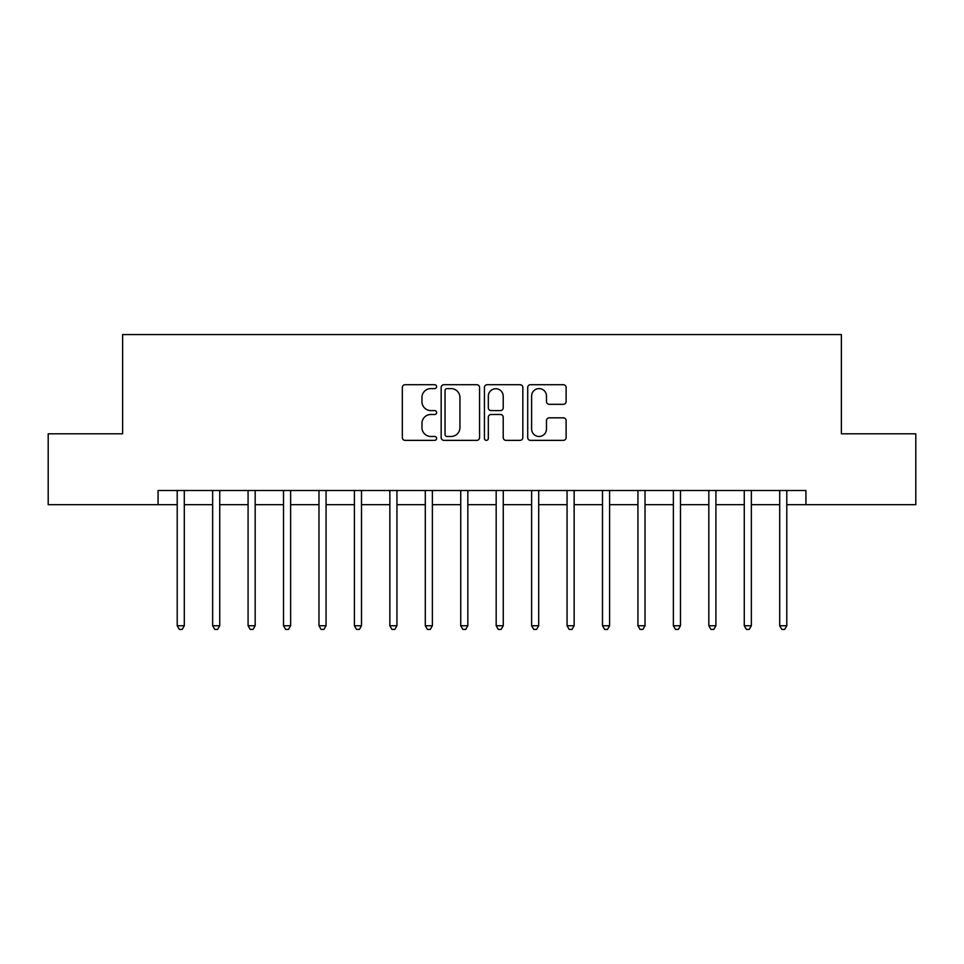 <?xml version="1.0" encoding="UTF-8"?>
<svg xmlns="http://www.w3.org/2000/svg" width="964" height="964" viewBox="0 0 964 964"><rect width="100%" height="100%" fill="white"/><g stroke="black" fill="none" stroke-linecap="round" stroke-linejoin="round"><path stroke-width="1.45" d="M436.632 386.648A1.952 1.952 0 0 0 434.692 384.708L405.121 384.708A2.784 2.784 0 0 0 402.337 387.492L402.337 437.584A2.784 2.784 0 0 0 405.121 440.367L434.692 440.367A1.952 1.952 0 0 0 436.632 438.415A1.952 1.952 0 0 0 434.692 436.475L430.86 436.475A8.905 8.905 0 0 1 421.955 427.558L421.955 423.389A8.905 8.905 0 0 1 430.86 414.484L434.692 414.484A1.952 1.952 0 0 0 436.632 412.532A1.952 1.952 0 0 0 434.692 410.592L430.86 410.592A8.905 8.905 0 0 1 421.955 401.687L421.955 397.505A8.905 8.905 0 0 1 430.86 388.6L434.692 388.6A1.952 1.952 0 0 0 436.632 386.648M563.337 404.326A2.784 2.784 0 0 0 566.121 401.542L566.121 387.492A2.784 2.784 0 0 0 563.337 384.708L530.489 384.708A2.784 2.784 0 0 0 527.706 387.492L527.706 437.584A2.784 2.784 0 0 0 530.489 440.367L563.337 440.367A2.784 2.784 0 0 0 566.121 437.584L566.121 420.605A2.784 2.784 0 0 0 563.337 417.822L549.275 417.822A2.784 2.784 0 0 0 546.492 420.605L546.492 429.028A7.447 7.447 0 0 1 539.057 436.475A7.447 7.447 0 0 1 531.61 429.028L531.61 396.047A7.447 7.447 0 0 1 539.057 388.6A7.447 7.447 0 0 1 546.492 396.047L546.492 401.542A2.784 2.784 0 0 0 549.275 404.326L563.337 404.326M158.072 504.678L48.2 504.678L48.2 433.8L122.621 433.8L122.621 334.568L841.379 334.568L841.379 433.8L915.8 433.8L915.8 504.678L805.928 504.678L805.928 490.507L158.072 490.507L158.072 504.678L177.207 504.678M479.566 387.492A2.784 2.784 0 0 0 476.782 384.708L443.946 384.708A2.784 2.784 0 0 0 441.163 387.492L441.163 437.584A2.784 2.784 0 0 0 443.946 440.367L476.782 440.367A2.784 2.784 0 0 0 479.566 437.584L479.566 387.492M487.218 384.708L520.054 384.708A2.784 2.784 0 0 1 522.837 387.492L522.837 437.584A2.784 2.784 0 0 1 520.054 440.367L506.004 440.367A2.784 2.784 0 0 1 503.22 437.584L503.22 417.267A2.784 2.784 0 0 0 500.437 414.484L491.11 414.484A2.784 2.784 0 0 0 488.326 417.267L488.326 438.415A1.952 1.952 0 0 1 486.386 440.367A1.952 1.952 0 0 1 484.434 438.415L484.434 387.492A2.784 2.784 0 0 1 487.218 384.708M184.293 504.678L212.646 504.678M219.732 504.678L248.085 504.678M255.171 504.678L283.524 504.678M290.622 504.678L318.976 504.678M326.061 504.678L354.415 504.678M361.5 504.678L389.854 504.678M396.939 504.678L425.293 504.678M432.378 504.678L460.732 504.678M467.829 504.678L496.171 504.678M503.268 504.678L531.622 504.678M538.707 504.678L567.061 504.678M574.146 504.678L602.5 504.678M609.585 504.678L637.939 504.678M645.024 504.678L673.378 504.678M680.476 504.678L708.829 504.678M715.915 504.678L744.268 504.678M751.354 504.678L779.707 504.678M786.793 504.678L805.928 504.678M447.007 388.6A1.952 1.952 0 0 0 445.055 390.553L445.055 434.523A1.952 1.952 0 0 0 447.007 436.475L451.044 436.475A8.905 8.905 0 0 0 459.949 427.558L459.949 397.505A8.905 8.905 0 0 0 451.044 388.6L447.007 388.6M503.22 396.18A7.447 7.447 0 0 0 495.773 388.745A7.447 7.447 0 0 0 488.326 396.18L488.326 407.808A2.784 2.784 0 0 0 491.11 410.592L500.437 410.592A2.784 2.784 0 0 0 503.22 407.808L503.22 396.18M184.642 490.507L184.498 490.869A2.832 2.832 0 0 0 184.293 491.929L184.293 625.744L177.207 625.744L177.207 491.929A2.832 2.832 0 0 0 177.002 490.869L176.858 490.507M184.293 625.744L182.172 629.432L179.328 629.432L177.207 625.744M220.081 490.507L219.937 490.869A2.832 2.832 86.5 0 0 219.732 491.929L219.732 625.744L212.646 625.744L212.646 491.929A2.832 2.832 86.5 0 0 212.442 490.869L212.297 490.507M219.732 625.744L217.611 629.432L214.779 629.432L212.646 625.744M255.52 490.507L255.376 490.869A2.832 2.832 86.5 0 0 255.171 491.929L255.171 625.744L248.085 625.744L248.085 491.929A2.832 2.832 86.5 0 0 247.881 490.869L247.736 490.507M255.171 625.744L253.05 629.432L250.218 629.432L248.085 625.744M290.971 490.507L290.827 490.869A2.832 2.832 86.5 0 0 290.622 491.929L290.622 625.744L283.524 625.744L283.524 491.929A2.832 2.832 86.5 0 0 283.32 490.869L283.175 490.507M290.622 625.744L288.489 629.432L285.657 629.432L283.524 625.744M326.41 490.507L326.266 490.869A2.832 2.832 86.5 0 0 326.061 491.929L326.061 625.744L318.976 625.744L318.976 491.929A2.832 2.832 86.5 0 0 318.771 490.869L318.626 490.507M326.061 625.744L323.928 629.432L321.096 629.432L318.976 625.744M361.849 490.507L361.705 490.869A2.832 2.832 86.5 0 0 361.5 491.929L361.5 625.744L354.415 625.744L354.415 491.929A2.832 2.832 86.5 0 0 354.21 490.869L354.065 490.507M361.5 625.744L359.379 629.432L356.535 629.432L354.415 625.744M397.288 490.507L397.144 490.869A2.832 2.832 86.5 0 0 396.939 491.929L396.939 625.744L389.854 625.744L389.854 491.929A2.832 2.832 86.5 0 0 389.649 490.869L389.504 490.507M396.939 625.744L394.818 629.432L391.974 629.432L389.854 625.744M432.728 490.507L432.583 490.869A2.832 2.832 86.5 0 0 432.378 491.929L432.378 625.744L425.293 625.744L425.293 491.929A2.832 2.832 86.5 0 0 425.088 490.869L424.943 490.507M432.378 625.744L430.257 629.432L427.426 629.432L425.293 625.744M468.179 490.507L468.034 490.869A2.832 2.832 86.5 0 0 467.829 491.929L467.829 625.744L460.732 625.744L460.732 491.929A2.832 2.832 86.5 0 0 460.527 490.869L460.382 490.507M467.829 625.744L465.696 629.432L462.865 629.432L460.732 625.744M503.618 490.507L503.473 490.869A2.832 2.832 86.5 0 0 503.268 491.929L503.268 625.744L496.171 625.744L496.171 491.929A2.832 2.832 86.5 0 0 495.966 490.869L495.821 490.507M503.268 625.744L501.135 629.432L498.304 629.432L496.171 625.744M539.057 490.507L538.912 490.869A2.832 2.832 86.5 0 0 538.707 491.929L538.707 625.744L531.622 625.744L531.622 491.929A2.832 2.832 86.5 0 0 531.417 490.869L531.272 490.507M538.707 625.744L536.574 629.432L533.743 629.432L531.622 625.744M574.496 490.507L574.351 490.869A2.832 2.832 86.5 0 0 574.146 491.929L574.146 625.744L567.061 625.744L567.061 491.929A2.832 2.832 86.5 0 0 566.856 490.869L566.712 490.507M574.146 625.744L572.026 629.432L569.182 629.432L567.061 625.744M609.935 490.507L609.79 490.869A2.832 2.832 86.5 0 0 609.585 491.929L609.585 625.744L602.5 625.744L602.5 491.929A2.832 2.832 86.5 0 0 602.295 490.869L602.151 490.507M609.585 625.744L607.465 629.432L604.621 629.432L602.5 625.744M645.374 490.507L645.229 490.869A2.832 2.832 86.5 0 0 645.024 491.929L645.024 625.744L637.939 625.744L637.939 491.929A2.832 2.832 86.5 0 0 637.734 490.869L637.59 490.507M645.024 625.744L642.904 629.432L640.072 629.432L637.939 625.744M680.825 490.507L680.68 490.869A2.832 2.832 86.5 0 0 680.476 491.929L680.476 625.744L673.378 625.744L673.378 491.929A2.832 2.832 86.5 0 0 673.173 490.869L673.029 490.507M680.476 625.744L678.343 629.432L675.511 629.432L673.378 625.744M716.264 490.507L716.119 490.869A2.832 2.832 86.5 0 0 715.915 491.929L715.915 625.744L708.829 625.744L708.829 491.929A2.832 2.832 86.5 0 0 708.624 490.869L708.48 490.507M715.915 625.744L713.782 629.432L710.95 629.432L708.829 625.744M751.703 490.507L751.559 490.869A2.832 2.832 86.5 0 0 751.354 491.929L751.354 625.744L744.268 625.744L744.268 491.929A2.832 2.832 86.5 0 0 744.063 490.869L743.919 490.507M751.354 625.744L749.221 629.432L746.389 629.432L744.268 625.744M787.142 490.507L786.998 490.869A2.832 2.832 86.5 0 0 786.793 491.929L786.793 625.744L779.707 625.744L779.707 491.929A2.832 2.832 86.5 0 0 779.502 490.869L779.358 490.507M786.793 625.744L784.672 629.432L781.828 629.432L779.707 625.744"/></g></svg>
